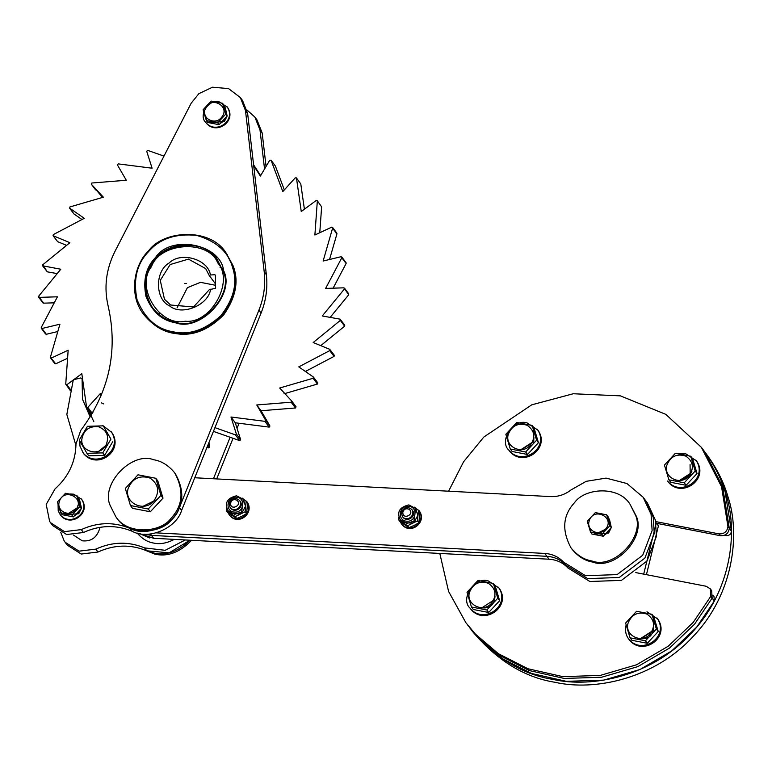 <?xml version="1.0" encoding="UTF-8"?>
<svg xmlns="http://www.w3.org/2000/svg" width="772" height="772" viewBox="0 0 772 772"><rect width="100%" height="100%" fill="white"/><g stroke="black" fill="none" stroke-linecap="round" stroke-linejoin="round"><path stroke-width="1.16" d="M156.378 532.873L544.771 553.428C552.318 553.939 558.629 556.873 563.685 562.219L585.552 575.719L617.108 574.6L642.719 555.242L652.128 530.538L651.057 514.248L643.086 497.187L626.941 483.523L606.088 478.109L586.209 481.323L571.077 489.892C564.988 494.649 558.156 496.888 550.581 496.599L194.756 477.762M643.086 497.187L647.39 502.968L655.36 520.029L656.432 536.328L647.023 561.022L621.412 580.38L589.856 581.499L567.989 568.009C562.933 562.653 556.631 559.719 549.075 559.217L153.599 538.287L151.447 535.392L546.923 556.322C554.479 556.824 560.781 559.758 565.837 565.114L587.704 578.614L619.26 577.485L644.871 558.127L654.28 533.433L653.208 517.134L645.238 500.082L653.208 517.134L654.28 533.433L644.871 558.127L619.26 577.485L587.704 578.614L565.837 565.114C560.781 559.758 554.479 556.824 546.923 556.322L151.447 535.392L144.605 534.185L151.447 535.392L150.424 534.021M153.599 538.287L139.356 533.529M400.282 521.882L401.816 524.342C410.386 535.459 427.186 522.306 419.476 511.18L414.419 507.165M401.382 523.763C409.951 534.88 426.762 521.727 419.042 510.61M227.981 512.762L229.516 515.223C238.085 526.34 254.885 513.187 247.175 502.07L242.119 498.046M229.091 514.644C237.651 525.761 254.461 512.608 246.75 501.491M228.049 510.784C224.256 503.035 227.093 498.036 236.56 495.788L243.354 499.378L245.515 506.229L242.119 512.618L240.034 513.978L230.703 513.486L228.049 510.784L234.756 514.316L241.626 511.961L243.354 499.378L236.637 495.846M242.862 498.789L246.22 501.105L245.129 511.768L235.248 516.613L226.466 510.784L226.621 507.899M226.466 510.784L227.885 512.695L236.676 518.523L241.771 516.314L246.548 513.679L247.638 503.016L246.22 501.105M236.676 518.523L235.248 516.613M246.548 513.679L245.129 511.768M230.095 507.397L230.654 508.14C234.949 513.747 244.627 507.127 240.073 501.124L239.513 500.381C235.006 496.907 231.523 497.979 229.062 503.585L230.095 507.397C234.669 513.332 243.634 506.316 239.513 500.381M400.34 519.903C396.557 512.154 399.394 507.156 408.851 504.907L415.645 508.497L417.816 515.349L414.41 521.737L412.335 523.098L402.994 522.605L400.34 519.903L407.047 523.435L413.927 521.081L415.645 508.497L408.938 504.965M415.162 507.908L418.52 510.224L417.43 520.888L407.548 525.732L398.757 519.903L398.921 517.018M398.757 519.903L400.185 521.814L408.967 527.633L414.062 525.433L418.849 522.798L419.939 512.135L418.52 510.224M408.967 527.633L407.548 525.732M418.849 522.798L417.43 520.888M402.395 516.516L402.945 517.259C407.24 522.866 416.928 516.246 412.364 510.244L411.814 509.501C407.307 506.027 403.824 507.098 401.363 512.704L402.395 516.516C406.969 522.441 415.925 515.426 411.814 509.501M402.82 512.347C402.637 520.473 415.384 514.229 409.092 509.279C405.966 508.072 403.872 509.095 402.82 512.347M230.519 503.228C230.336 511.353 243.083 505.11 236.792 500.159C233.665 498.953 231.571 499.976 230.519 503.228M50.518 522.673L52.67 525.558L66.633 534.523L83.444 532.506C99.849 525.047 116.109 524.632 132.205 531.281C148.118 540.342 176.373 528.405 181.613 510.408L261.081 313.036L258.929 310.141C263.908 297.635 265.664 284.839 264.198 271.773L245.477 110.56L240.343 97.571L228.58 88.606L212.522 87.197L198.886 93.653L191.176 103.216L114.883 251.575C105.986 269.409 103.776 287.715 108.244 306.503C118.27 351.096 109.103 392.408 80.732 430.448L75.984 444.016C75.608 461.733 68.631 476.691 55.034 488.898L46.204 504.434L49.62 521.38L50.518 522.673L64.481 531.628L81.282 529.611C97.697 522.152 113.957 521.737 130.053 528.386C145.966 537.457 174.221 525.52 179.461 507.522L258.929 310.141M240.343 97.571L242.505 100.456L247.629 113.445L266.359 274.658C267.816 287.734 266.06 300.52 261.081 313.036M227.373 254.799L222.027 249.269M143.727 314.445L144.132 314.986C153.628 326.257 164.301 332.471 176.161 333.639C192.633 336.418 208.498 330.136 223.764 314.783C236.039 297.056 239.098 280.612 232.941 265.433L226.138 253.052C210.466 227.2 163.046 230.027 148.446 251.054C134.473 263.899 128.017 294.952 143.727 314.445C152.374 324.858 162.11 330.918 172.928 332.626C189.169 336.341 205.333 330.947 221.419 316.443C234.669 299.391 238.673 283.102 233.424 267.566L226.138 253.052M439.808 553.428L448.6 591.468L465.902 622.724L475.427 634.121L498.403 653.701L527.98 668.755L562.836 676.639L600.22 675.432L636.485 664.808L668.224 646.232L693.208 622.406L710.79 596.302L710.317 588.862L711.668 590.667L712.141 598.117L694.549 624.21L669.565 648.036L637.836 666.612L601.571 677.247L564.187 678.443L529.331 670.569L499.754 655.505L476.768 635.925L467.253 624.529L476.768 635.925L499.754 655.505L529.331 670.569L564.187 678.443L601.571 677.247L637.836 666.612L669.565 648.036L694.549 624.21L712.141 598.117L714.293 601.002L696.711 627.105L671.717 650.931L639.988 669.507L603.723 680.132L566.339 681.338L531.483 673.454L501.906 658.4L478.93 638.811L471.557 630.319C496.271 660.05 524.082 677.372 554.991 682.274C594.401 691.345 654.569 679.013 693.536 636.032C733.603 594.015 740.628 534.079 727.842 496.377C723.846 482.394 716.908 468.575 707.027 454.92L704.875 452.025L725.062 491.446L731.441 531.175C731.007 534.263 729.222 535.749 726.085 535.623L724.464 535.305M731.441 531.175L729.289 528.289L722.901 488.551L702.713 449.13L722.901 488.551L729.289 528.289C728.556 533.433 725.583 535.903 720.363 535.7L719.012 533.886C724.232 534.099 727.214 531.628 727.938 526.475L721.559 486.746L701.372 447.326L665.84 414.371L620.37 395.862L573.258 393.749L531.744 404.827L483.832 437.029L463.576 461.781L448.6 491.204M712.981 595.154L714.013 596.534L714.293 601.002M115.761 516.613L116.572 517.694C127.766 536.164 161.637 534.147 172.069 519.122C183.794 506.403 184.913 491.31 175.437 473.844L174.636 472.763C168.45 465.323 161.502 461 153.773 459.774C131.414 451.041 99.665 485.183 110.56 506.249L115.761 516.613C126.965 535.073 160.837 533.056 171.259 518.041C182.983 505.322 184.112 490.23 174.636 472.763M153.667 501.192C143.997 512.791 123.781 502.813 128.123 488.589C132.359 478.36 139.664 474.857 150.029 478.071C158.771 484.285 159.978 491.996 153.667 501.192M155.799 478.273L160.933 495.363L148.253 508.999L130.449 505.535L125.325 488.444L137.995 474.809L155.799 478.273L157.874 481.053L163.008 498.143L160.933 495.363M148.253 508.999L150.328 511.778L132.523 508.323L130.449 505.535M150.328 511.778L163.008 498.143M60.805 532.429L64.163 540.902L67.203 545.08L81.176 554.045L97.976 552.028C114.391 544.559 130.651 544.154 146.748 550.793L169.145 552.839L189.941 540.207C178.313 551.565 166.376 555.859 154.12 553.09L146.748 550.793L144.596 547.908L165.16 550.311L185.319 539.966M216.691 478.93L233.047 438.293M237.043 428.354L239.098 423.268M266.06 166.463L262.171 132.967L260.019 130.072L254.885 117.083L247.011 110.029M254.885 117.083L257.037 119.978L262.171 132.967M65.051 542.185L79.024 551.15L95.825 549.133C112.239 541.664 128.49 541.259 144.596 547.908M213.439 478.756L230.143 437.27M235.585 423.741L235.942 422.873M264.545 169.029L260.019 130.072M191.562 540.294C179.886 552.385 167.678 557.017 154.931 554.18L142.511 549.143M220.049 267.315L222.239 268.666M159.804 315.179L159.129 312.689M175.495 322.156C200.093 331.767 235.016 294.2 223.031 271.03L217.308 259.633C204.995 239.32 167.736 241.54 156.262 258.06C145.29 268.154 140.215 292.549 152.557 307.864C159.35 316.047 167.003 320.805 175.495 322.156M172.967 331.748C188.976 335.415 204.908 330.098 220.763 315.796C233.82 298.996 237.766 282.928 232.594 267.614C228.473 251.952 216.478 241.211 196.628 235.383C175.862 233.318 159.929 238.635 148.832 251.344C136.953 263.348 133.006 279.406 137.001 299.526C144.711 318.402 156.697 329.142 172.967 331.748M175.196 322.677C200.237 332.452 235.798 294.209 223.59 270.625C220.705 243.923 170.757 234.215 155.606 257.414C145.966 267.16 142.762 280.188 146.005 296.516C152.258 311.84 161.995 320.554 175.196 322.677M137.136 533.008C142.048 538.74 147.52 542.079 153.551 543.044C159.872 544.501 166.791 543.285 174.298 539.377M139.172 533.491L149.778 537.978M571.097 547.995L571.907 549.085C578.083 556.515 585.031 560.848 592.761 562.074C615.12 570.807 646.868 536.656 635.974 515.599L629.962 504.145C618.768 485.685 584.896 487.701 574.464 502.717C562.74 515.435 561.62 530.528 571.097 547.995C577.273 555.435 584.23 559.768 591.95 560.983C614.309 569.726 646.058 535.575 635.163 514.509L629.962 504.145M592.935 534.224L608.568 533.047L611.308 527.566L609.928 525.684L601.861 534.359L590.532 532.159L587.27 521.283L595.337 512.608L606.667 514.808L609.928 525.684M611.318 527.527L609.475 519.411L608.49 518.128M589.026 525.742L589.412 528.704L591.043 532.014M593.436 534.321L601.735 535.932M604.331 535.064L607.274 533.085L610.237 528.714M610.884 526.099L608.934 518.688M605.306 529.399C599.149 536.772 586.286 530.422 589.055 521.37C592.867 505.988 616.278 517.549 605.306 529.399M590.532 532.159L591.921 534.031L603.25 536.231L611.318 527.556L608.056 516.68L606.667 514.808M603.25 536.231L601.861 534.359M656.2 523.233L643.694 574.127M657.252 523.435L658.419 525.848L646.434 574.658M656.017 523.194L720.363 535.7M710.317 588.862L706.148 586.257L635.781 572.592M655.708 521.592L719.012 533.886M508.941 450.24L509.617 451.147C523.146 468.064 550.986 448.32 537.872 430.1L527.189 422.959C513.158 418.154 498.596 441.285 508.941 450.24C522.47 467.156 550.311 447.422 537.196 429.193M695.794 460.006C708.908 478.225 681.058 497.969 667.539 481.053L668.214 481.95C681.734 498.866 709.574 479.132 696.469 460.903L685.787 453.762L679.022 453.791M470.138 608.239L470.804 609.147C484.333 626.063 512.174 606.329 499.069 588.1L488.377 580.959C474.346 576.163 459.794 599.284 470.138 608.239C483.658 625.156 511.498 605.422 498.394 587.193M479.508 607.516C489.38 609.32 494.553 605.47 495.016 595.965M626.121 624.915C624.866 630.415 625.735 635.124 628.726 639.052L629.402 639.959C642.931 656.875 670.771 637.132 657.657 618.912L646.975 611.771M628.726 639.052C642.256 655.968 670.096 636.234 656.982 618.005M638.106 638.328C647.978 640.133 653.141 636.282 653.604 626.777M701.372 447.326L704.875 452.025C714.747 465.69 721.695 479.499 725.69 493.482C738.476 531.184 731.441 591.12 691.384 633.136C652.408 676.118 592.249 688.45 552.839 679.379C521.93 674.477 494.119 657.165 469.405 627.424M530.325 445.251C521.968 455.268 504.521 446.65 508.266 434.366C511.923 425.536 518.234 422.506 527.179 425.285C534.726 430.651 535.778 437.309 530.325 445.251M532.169 425.459L536.598 440.214L525.655 451.987L510.273 449.005L505.843 434.24L516.796 422.467L532.169 425.459L534.021 427.939L538.451 442.703L536.598 440.214M525.655 451.987L527.498 454.476L512.125 451.485L510.273 449.005M527.498 454.476L538.451 442.703M688.923 476.063C680.566 486.08 663.109 477.463 666.863 465.178C670.521 456.348 676.822 453.318 685.777 456.098C693.324 461.463 694.375 468.122 688.923 476.063M690.766 456.262L695.196 471.026L684.243 482.799L668.87 479.817L664.441 465.053L675.384 453.28L690.766 456.262L692.619 458.751L697.048 473.516L695.196 471.026M684.243 482.799L686.096 485.289L670.723 482.297L668.87 479.817M686.096 485.289L697.048 473.516M650.111 634.063C641.754 644.08 624.307 635.462 628.051 623.178C631.708 614.348 638.019 611.318 646.965 614.097C654.511 619.462 655.563 626.121 650.111 634.063M651.954 614.271L656.383 629.026L645.44 640.799L630.058 637.817L625.629 623.052L636.582 611.279L651.954 614.271L653.807 616.751L658.236 631.515L656.383 629.026M645.44 640.799L647.283 643.288L631.911 640.306L630.058 637.817M647.283 643.288L658.236 631.515M491.523 603.26C483.166 613.267 465.709 604.659 469.463 592.365C473.12 583.536 479.422 580.515 488.377 583.285C495.923 588.66 496.965 595.308 491.523 603.26M493.356 583.458L497.786 598.223L486.842 609.996L471.46 607.004L467.031 592.249L477.984 580.476L493.356 583.458L495.209 585.948L499.638 600.703L497.786 598.223M486.842 609.996L488.695 612.476L473.313 609.494L471.46 607.004M488.695 612.476L499.638 600.703M73.485 535.073L82.228 540.805C91.453 541.79 97.397 537.283 100.042 527.295M58.064 504.319L58.218 510.91L60.525 515.213C70.667 527.903 91.54 513.1 81.716 499.426L73.774 494.177L70.136 493.993M60.091 514.634C70.233 527.324 91.115 512.521 81.282 498.857M63.092 514.895L78.725 513.718L81.465 508.237M73.408 516.902L72.018 515.03L60.689 512.83L62.078 514.702L73.408 516.902L81.475 508.227L79.632 500.082L78.647 498.799M59.183 506.413L59.569 509.375L61.2 512.685M63.594 514.992L71.892 516.603M74.488 515.735L77.432 513.756L80.404 509.385M81.041 506.77L79.091 499.359M75.463 510.06C69.306 517.443 56.443 511.093 59.212 502.041C63.024 486.659 86.435 498.22 75.463 510.06M80.085 506.355L81.475 508.227L78.213 497.351L76.824 495.479L80.085 506.355L72.018 515.03M60.689 512.83L57.427 501.954L65.495 493.279L76.824 495.479M253.718 165.806L260.396 176.045L269.766 160.18L271.068 160.248L282.813 191.581L295.242 177.83L296.487 178.158L301.254 211.528L316.182 200.488L317.321 201.067L314.889 235.016L331.68 227.171L332.655 227.981L323.13 261.023L341.05 256.719L341.822 257.713L325.63 288.41L343.878 287.831L344.418 288.979L322.262 315.97L340.056 319.154L344.795 325.205M300.79 183.939L296.361 177.85L300.79 183.939L304.4 209.193M321.625 206.848L317.186 200.614L321.625 206.848L319.772 232.729M331.68 227.171L336.959 233.762L329.548 259.479M341.05 256.719L346.126 263.493L333.108 288.168M343.878 287.831L348.732 294.759L330.155 317.388M340.056 319.154L340.336 320.399L313.181 342.527L329.74 349.32L334.334 355.323M329.74 349.32L329.75 350.604L298.783 366.893L313.384 377.006L317.842 382.931L317.427 384.051L284.009 393.797M313.384 377.006L313.123 378.27L279.696 388.007L291.7 400.996L296.052 406.834L295.493 407.983L261.071 410.743L269.949 426.038L269.196 427.119L235.277 422.786L240.652 439.722L239.687 440.629L213.429 431.384M296.004 406.776L291.7 400.996L291.179 402.202L256.758 404.962L265.645 420.257L264.883 421.338L230.973 416.996L236.338 433.932L235.383 434.848L214.934 427.649M101.074 395.843L100.244 393.633L87.815 407.384L86.57 407.056L81.813 373.687L66.874 384.726L65.736 384.147L68.168 350.198L51.377 358.034L50.402 357.233L59.926 324.192L42.006 328.496L41.234 327.492L57.427 296.805L39.179 297.374L38.639 296.236L60.795 269.235L42.576 265.79L47.314 271.84L57.205 273.606M91.009 413.145L86.57 407.056M70.175 390.381L65.736 384.147M67.589 358.266L55.69 363.824L50.402 357.233M57.813 331.516L46.32 334.276L41.234 327.492M54.252 302.827L43.483 303.164L38.639 296.236M47.314 271.84L42.721 264.815L69.876 242.688L53.036 235.672L57.63 241.675L66.604 245.361M57.63 241.675L53.316 235.894L53.307 234.611L84.273 218.322L69.519 208.054L73.726 213.651M81.977 219.528L73.987 213.989L69.673 208.208L69.934 206.935L103.361 197.198L91.308 184.161L95.583 189.883M102.541 197.439L91.357 184.209L91.878 183.012L126.299 180.252L117.421 164.957L118.174 163.876L152.084 168.209L146.719 151.273L147.674 150.366L163.982 156.108M275.15 165.729L270.972 160.084L275.372 166.028L284.328 189.902M335.984 232.961L336.959 233.762M345.354 262.499L346.126 263.493M348.191 293.621L348.732 294.759M344.36 324.935L344.65 326.18L320.766 345.634M334.044 355.101L334.064 356.384L305.384 371.467M208.961 442.481L209.395 447.22L208.266 447.924L207.07 447.181M93.016 412.18L92.119 413.165L90.884 412.837M55.69 363.824L54.715 363.014M46.32 334.276L45.548 333.282M43.483 303.164L42.942 302.016M253.602 164.812L260.647 175.62M230.973 416.996L235.277 422.786M256.758 404.962L261.071 410.743M152.624 307.96C143.766 292.8 143.042 278.943 150.482 266.388C158.685 242.929 205.439 237.052 217.376 259.72M185.222 321.21C159.756 327.203 134.955 287.126 151.466 266.658C159.978 242.138 208.643 239.33 217.704 262.837C234.659 281.365 210.795 324.259 185.222 321.21M210.582 289.191C208.691 305.21 181.565 316.298 169.647 305.924C155.027 299.517 154.709 271.078 169.155 262.991C180.822 251.257 208.17 259.199 210.418 274.986L214.877 274.726L215.465 275.257L215.61 288.332L209.347 289.635L193.531 306.966L170.622 305.008L164.465 299.275L160.267 280.381L170.158 264.545L188.436 259.122L205.67 268.579L209.183 275.43L215.562 283.99M215.465 275.517L214.877 274.726L215.465 275.257M209.183 275.43L210.418 274.986M177.049 307.893L187.393 287.686L200.469 282.34L215.571 285.283M205.777 122.42L206.201 122.999C216.343 135.689 237.226 120.886 227.393 107.211L219.46 101.962C208.932 98.362 198.018 115.704 205.777 122.42C215.919 135.11 236.792 120.307 226.968 106.642M208.778 122.68L224.411 121.503L227.151 116.022M219.094 124.688L217.704 122.816L206.375 120.615L207.764 122.487L219.094 124.688L227.161 116.012L225.318 107.868L224.334 106.584M204.86 114.198L205.255 117.161L206.886 120.471M209.28 122.777L217.579 124.389M220.174 123.52L223.118 121.542L226.08 117.17M226.727 114.555L224.777 107.144M221.149 117.846C214.992 125.228 202.129 118.878 204.889 109.827C208.701 94.445 232.121 106.005 221.149 117.846M225.771 114.14L227.161 116.012L223.899 105.137L222.5 103.265L225.771 114.14L217.704 122.816M206.375 120.615L203.104 109.74L211.171 101.064L222.5 103.265M79.757 440.889L79.97 446.197L83.501 453.502C97.262 470.544 124.572 450.732 111.757 432.455L103.323 425.912M82.836 452.595C96.587 469.637 123.896 449.825 111.091 431.548M103.12 425.845L102.522 425.661M105.957 445.28C99.945 456.754 80.819 452.218 81.784 439.548C83.424 430.236 88.963 425.951 98.411 426.694C107.047 430.236 109.566 436.431 105.957 445.28M103.284 425.854L110.936 439.143L102.763 452.875L86.937 453.328L79.275 440.03L87.448 426.298L103.284 425.854L110.936 439.143M102.763 452.875L104.616 455.364L88.79 455.808L86.937 453.328M104.616 455.364L112.789 441.632M87.979 409.083L93.846 421.734M75.965 445.618L66.836 414.448L73.147 380.528L74.209 379.563L80.606 377.962L82.073 378.463L82.479 399.201L90.179 416.938M90.999 415.597L89.735 413.329L91.192 415.288M89.33 412.779L91.077 413.223M91.627 413.416L92.177 413.628M184.797 283.565L186.245 283.488L184.797 283.565M549.075 559.217L544.771 553.428M567.989 568.009L563.685 562.219M236.126 497.168C226.447 496.251 224.835 511.99 234.601 512.087C244.28 513.013 245.882 497.274 236.126 497.168M408.417 506.287C398.738 505.371 397.136 521.1 406.892 521.206C416.571 522.133 418.183 506.393 408.417 506.287M83.444 532.506L81.282 529.611M247.629 113.445L245.477 110.56M266.359 274.658L264.198 271.773M181.613 510.408L179.461 507.522M132.205 531.281L130.053 528.386M725.487 534.813L726.085 535.623M156.156 499.909L142.251 506.693M97.976 552.028L95.825 549.133M606.908 528.559L598.136 532.892M656.268 522.953L658.419 525.848M712.141 598.117L710.79 596.302M729.289 528.289L727.938 526.475M533.886 437.406L533.722 441.787L520.463 450.327M533.307 440.204L533.047 441.835L520.83 449.709M691.77 474.249L679.061 481.139M691.905 471.007L691.644 472.647L679.428 480.522M653.672 626.217L653.508 630.599L640.249 639.139M653.093 629.016L652.832 630.647L640.615 638.521M494.495 598.203L494.234 599.844L482.027 607.709M77.933 505.313L77.721 507.493L68.293 513.563M66.874 384.726L70.339 389.377M87.815 407.384L92.119 413.165M207.301 446.621L208.266 447.924M207.871 445.183L209.395 447.22M235.383 434.848L239.687 440.629M236.338 433.932L240.652 439.722M264.883 421.338L269.196 427.119M265.645 420.257L269.949 426.038M291.179 402.202L295.493 407.983M313.123 378.27L317.427 384.051M329.75 350.604L334.064 356.384M340.336 320.399L344.65 326.18M107.636 444.035L96.751 452.884M82.218 379.872L82.807 380.664M690.072 464.599L690.197 475.861M38.6 297.104L42.904 302.885M41.283 328.235L45.587 334.025M50.508 357.832L54.812 363.622M344.457 288.11L348.77 293.891M341.774 256.97L346.078 262.75M332.549 227.373L336.862 233.163M82.073 378.463L82.585 379.148M103.737 403.92L101.421 402.878M88.751 411.302L90.054 411.862"/></g></svg>
